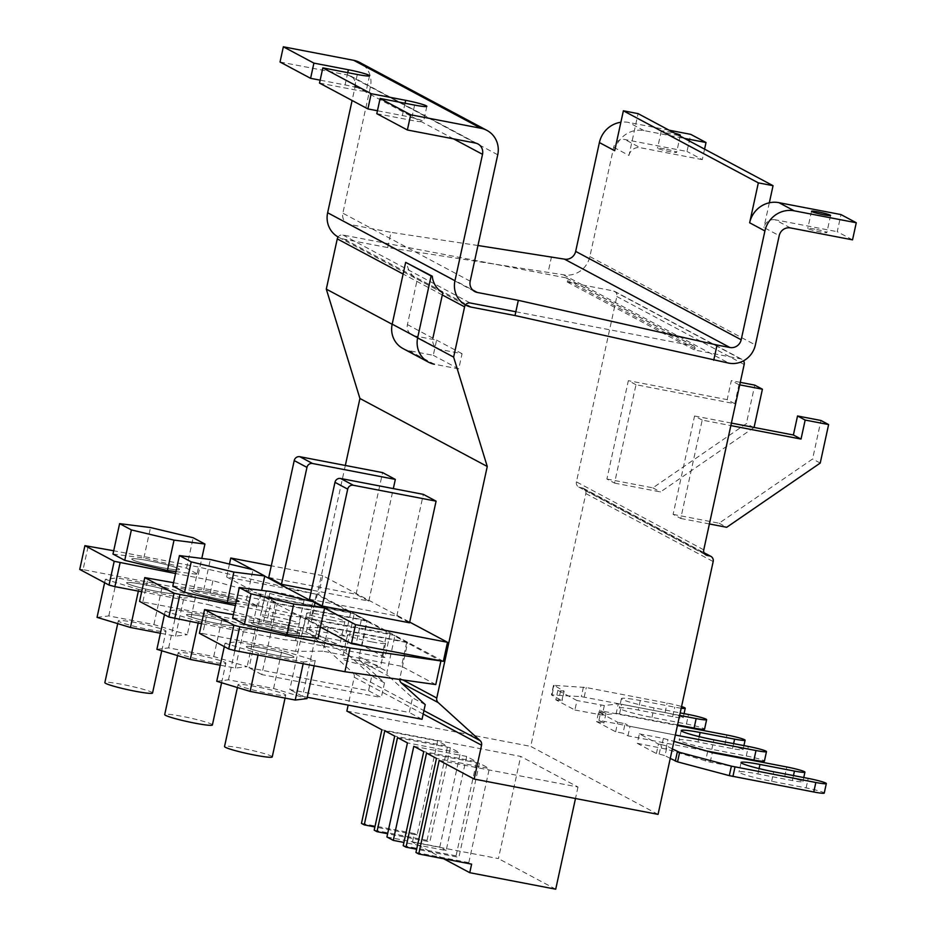 <?xml version="1.0" encoding="UTF-8"?>
<svg xmlns="http://www.w3.org/2000/svg" width="936" height="936" viewBox="0 0 936 936"><rect width="100%" height="100%" fill="white"/><g stroke="black" fill="none" stroke-linecap="round" stroke-linejoin="round"><path stroke-width="0.7" stroke-dasharray="4.68 3.51" d="M814.765 229.109A9.758 0.819 12.3 0 0 807.78 228.396A9.758 0.819 12.3 0 0 819.866 231.835A9.758 0.819 12.3 0 0 826.851 232.549A9.758 0.819 12.3 0 0 814.765 229.109M664.525 148.894A9.758 0.819 12.3 0 0 657.528 148.169A9.758 0.819 12.3 0 0 669.614 151.609A9.758 0.819 12.3 0 0 676.611 152.334A9.758 0.819 12.3 0 0 664.525 148.894M678.717 135.322A9.758 0.819 -167.7 0 1 673.347 134.503A9.758 0.819 -167.7 0 1 661.261 131.063A9.758 0.819 -167.7 0 1 668.257 131.777A9.758 0.819 -167.7 0 1 674.856 133.263M703.755 549.841L576.436 481.865L616.836 296.525A4.879 4.668 118.1 0 0 613.279 290.885L567.31 282.064L567.625 280.636A2.445 2.328 118.1 0 0 565.847 277.816L342.892 234.994A4.879 4.668 118.1 0 0 338.118 236.972A22.944 21.914 118.1 0 0 338.434 237.136A22.944 21.914 118.1 0 0 344.366 239.242L387.68 247.56L563.378 274.774A22.944 21.914 118.1 0 0 589.855 256.593L613.688 147.291A9.758 9.325 -61.9 0 1 624.955 139.546L687.012 151.468L690.745 134.363M387.68 247.56L391.002 232.35L349.982 224.476A9.758 9.325 -61.9 0 1 342.857 213.197L370.422 86.791A22.944 21.914 118.1 0 0 359.623 62.408M280.039 62.01L348.075 75.079A9.758 9.325 -61.9 0 1 355.189 86.346L352.111 100.491M442.775 292.839L417.304 279.232A22.944 21.914 -61.9 0 1 406.786 262.595M669.146 130.209L628.688 122.441A25.377 24.242 118.1 0 0 620.884 122.253M551.526 256.651L548.215 271.861M477.957 245.513L391.002 232.35M376.81 113.677L411.278 120.299A17.082 1.439 12.3 0 0 423.517 121.551A17.082 1.439 12.3 0 0 402.375 115.537L377.442 110.752M319.515 83.082L353.983 89.704A17.082 1.439 12.3 0 0 366.222 90.968A17.082 1.439 12.3 0 0 345.068 84.942L320.147 80.157M402.983 348.543A22.944 21.914 118.1 0 0 408.915 350.637L433.286 355.317L436.597 340.107L414.531 335.872A9.758 9.325 -61.9 0 1 407.417 324.605L417.304 279.232M408.915 350.637L434.386 364.233L458.745 368.913L462.068 353.703L440.002 349.467A9.758 9.325 -61.9 0 1 432.877 338.2L407.417 324.605M852.532 239.85L837.252 231.683L840.984 214.578M790.475 227.928L775.195 219.773L837.252 231.683M775.195 219.773A9.758 9.325 118.1 0 0 763.928 227.506L779.208 235.661M769.322 202.796L763.928 227.506M613.688 147.291L628.969 155.446L638.083 113.63M614.671 150.719A25.377 24.242 -61.9 0 1 634.351 130.736A25.377 24.242 -61.9 0 1 643.968 130.595L684.427 138.376M704.574 149.128L702.292 159.623L687.012 151.468M702.292 159.623L640.236 147.701L624.955 139.546M628.969 155.446A9.758 9.325 -61.9 0 1 640.236 147.701M462.068 353.703L436.597 340.107M458.745 368.913L433.286 355.317M144.097 584.614A24.406 2.047 12.3 0 0 126.617 582.812A24.406 2.047 12.3 0 0 156.827 591.412A24.406 2.047 12.3 0 0 174.307 593.213A24.406 2.047 12.3 0 0 144.097 584.614A24.406 2.047 -167.7 0 1 174.307 593.213A24.406 2.047 -167.7 0 1 156.827 591.412A24.406 2.047 -167.7 0 1 126.617 582.812A24.406 2.047 -167.7 0 1 144.097 584.614M149.269 560.851A24.406 2.047 12.3 0 0 131.789 559.049A24.406 2.047 12.3 0 0 162.01 567.649A24.406 2.047 12.3 0 0 179.49 569.451A24.406 2.047 12.3 0 0 149.269 560.851A24.406 2.047 -167.7 0 1 179.49 569.451A24.406 2.047 -167.7 0 1 162.01 567.649A24.406 2.047 -167.7 0 1 131.789 559.049A24.406 2.047 -167.7 0 1 149.269 560.851M263.776 648.519A24.406 2.047 12.3 0 0 246.297 646.717A24.406 2.047 12.3 0 0 276.506 655.317A24.406 2.047 12.3 0 0 293.986 657.119A24.406 2.047 12.3 0 0 263.776 648.519A24.406 2.047 -167.7 0 1 293.986 657.119A24.406 2.047 -167.7 0 1 276.506 655.317A24.406 2.047 -167.7 0 1 246.297 646.717A24.406 2.047 -167.7 0 1 263.776 648.519M268.96 624.757A24.406 2.047 12.3 0 0 251.48 622.955A24.406 2.047 12.3 0 0 281.689 631.554A24.406 2.047 12.3 0 0 299.169 633.356A24.406 2.047 12.3 0 0 268.96 624.757A24.406 2.047 -167.7 0 1 299.169 633.356A24.406 2.047 -167.7 0 1 281.689 631.554A24.406 2.047 -167.7 0 1 251.48 622.955A24.406 2.047 -167.7 0 1 268.96 624.757M203.931 616.567A24.406 2.047 12.3 0 0 186.451 614.765A24.406 2.047 12.3 0 0 216.672 623.364A24.406 2.047 12.3 0 0 234.152 625.166A24.406 2.047 12.3 0 0 203.931 616.567A24.406 2.047 -167.7 0 1 234.152 625.166A24.406 2.047 -167.7 0 1 216.672 623.364A24.406 2.047 -167.7 0 1 186.451 614.765A24.406 2.047 -167.7 0 1 203.931 616.567M209.114 592.804A24.406 2.047 12.3 0 0 191.634 591.002A24.406 2.047 12.3 0 0 221.844 599.602A24.406 2.047 12.3 0 0 239.323 601.403A24.406 2.047 12.3 0 0 209.114 592.804A24.406 2.047 -167.7 0 1 239.323 601.403A24.406 2.047 -167.7 0 1 221.844 599.602A24.406 2.047 -167.7 0 1 191.634 591.002A24.406 2.047 -167.7 0 1 209.114 592.804M315.537 638.434A19.527 1.638 12.3 0 0 301.544 636.995A19.527 1.638 12.3 0 0 325.716 643.874A19.527 1.638 12.3 0 0 339.698 645.313A19.527 1.638 12.3 0 0 315.537 638.434M330.899 620.112A19.527 1.638 -167.7 0 1 306.727 613.232A19.527 1.638 -167.7 0 1 320.709 614.671A19.527 1.638 -167.7 0 1 344.881 621.551A19.527 1.638 -167.7 0 1 330.899 620.112M356.277 660.196A19.527 1.638 12.3 0 0 342.295 658.757A19.527 1.638 12.3 0 0 366.467 665.625A19.527 1.638 12.3 0 0 380.449 667.075A19.527 1.638 12.3 0 0 356.277 660.196M371.639 641.874A19.527 1.638 -167.7 0 1 347.478 634.994A19.527 1.638 -167.7 0 1 361.46 636.433A19.527 1.638 -167.7 0 1 385.632 643.313A19.527 1.638 -167.7 0 1 371.639 641.874M274.786 616.684A19.527 1.638 12.3 0 0 260.805 615.245A19.527 1.638 12.3 0 0 284.977 622.124A19.527 1.638 12.3 0 0 298.958 623.563A19.527 1.638 12.3 0 0 274.786 616.684M290.16 598.361A19.527 1.638 -167.7 0 1 265.988 591.482A19.527 1.638 -167.7 0 1 279.969 592.921A19.527 1.638 -167.7 0 1 304.141 599.8A19.527 1.638 -167.7 0 1 290.16 598.361M658.055 814.378L530.724 746.39L585.854 493.576A4.879 4.668 118.1 0 0 582.286 487.937L579.992 487.492L704.983 554.229M656.393 753.538L658.464 744.026L639.37 733.836L637.287 743.336L656.393 753.538L659.155 754.065L661.225 744.565L658.464 744.026M615.642 731.777L617.725 722.276L598.619 712.074L596.548 721.586L615.642 731.777L623.002 733.192L625.072 723.692L617.725 722.276M557.879 690.323L555.808 699.824L574.903 710.026L576.974 700.526L557.879 690.323L564.127 691.213L554.112 685.339L586.275 687.55L667.122 703.076A14.648 1.228 -167.7 0 1 681.56 706.575M439.171 760.36L577.992 787.024L520.697 756.428L381.865 729.776M346.858 711.079L530.724 746.39M515.841 311.746L693.167 345.805A2.445 2.328 -61.9 0 1 694.945 348.613L694.641 350.041L740.61 358.874A4.879 4.668 -61.9 0 1 743.512 360.828M576.436 481.865A4.879 4.668 118.1 0 0 579.992 487.492M423.189 714.039L354.229 677.231L348.157 705.1M354.229 677.231A4.879 4.668 118.1 0 0 352.837 672.668L423.926 710.635M345.337 465.449L309.442 630.033A4.879 4.668 118.1 0 0 310.846 634.585L352.837 672.668M639.37 733.836L663.378 738.445L673.967 741.359M661.225 744.565L667.087 746.121L665.016 755.633L659.155 754.065M672.329 748.917L667.087 746.121M637.287 743.336L665.917 749.057L710.202 762.173L784.731 776.494A14.648 1.228 -167.7 0 1 802.866 781.642A14.648 1.228 -167.7 0 1 792.371 780.565L757.891 773.943A26.36 2.211 12.3 0 0 739.019 772.001A26.36 2.211 12.3 0 0 771.65 781.291L806.118 787.913A14.648 1.228 -167.7 0 1 824.253 793.073M670.246 758.417L665.016 755.633M675.347 735.041L630.045 726.336L625.072 723.692M598.619 712.074L605.978 713.489L601.006 710.845L677.43 725.517M596.548 721.586L603.907 723.001L598.935 720.346L724.885 744.541A14.648 1.228 -167.7 0 1 743.02 749.689A14.648 1.228 -167.7 0 1 732.525 748.613L698.057 741.991A26.36 2.211 12.3 0 0 679.173 740.048A26.36 2.211 12.3 0 0 711.805 749.338L746.284 755.96A14.648 1.228 -167.7 0 1 764.408 761.12M703.919 750.438L627.962 735.848L623.002 733.192M605.978 713.489L603.907 723.001M574.903 710.026L602.257 715.057L616.204 713.349L618.275 703.837L604.328 705.557L576.974 700.526M555.808 699.824L562.056 700.713L551.421 694.91L581.326 696.63L665.051 712.588A14.648 1.228 -167.7 0 1 683.175 717.736A14.648 1.228 -167.7 0 1 672.692 716.66L638.212 710.038A26.36 2.211 12.3 0 0 619.328 708.096A26.36 2.211 12.3 0 0 651.959 717.385L686.439 724.008A14.648 1.228 -167.7 0 1 704.562 729.167M677.559 724.909L616.204 713.349M618.275 703.837L621.621 704.258L619.55 713.77M679.63 715.408L621.621 704.258M681.197 708.213A14.648 1.228 -167.7 0 1 674.762 707.16L640.282 700.537A26.36 2.211 12.3 0 0 621.41 698.595A26.36 2.211 12.3 0 0 654.03 707.873L680.179 712.904M361.46 823.387L414.32 833.543L412.46 842.096L498.42 858.605L520.697 756.428M577.992 787.024L575.488 798.513M555.715 889.2L498.42 858.605M567.31 282.064L694.641 350.041M702.199 420.089L694.559 416.005L673.113 514.379L680.753 518.462L702.199 420.089L730.852 425.587M635.989 384.731L628.348 380.659L606.902 479.033L614.543 483.105L635.989 384.731L734.818 403.72L727.178 399.637L628.348 380.659M425.236 704.621L412.507 697.823L388.522 676.061A4.879 4.668 -61.9 0 1 387.118 671.51L394.828 636.141L407.558 642.938L399.847 678.308L402.866 679.91M360.5 661.108L384.497 682.859L371.767 676.061L347.771 654.311A4.879 4.668 -61.9 0 1 346.367 649.748L354.077 614.39L366.818 621.188L359.108 656.545A4.879 4.668 118.1 0 0 360.5 661.108L388.522 676.061M443.36 661.296L318.579 594.676L322.721 575.663L409.711 622.112M417.62 337.884L392.161 324.289M627.962 735.848L630.045 726.336M598.935 720.346L601.006 710.845M415.947 852.485L468.819 862.641L471.615 864.139M468.819 862.641L489.329 768.55L436.469 758.394M426.535 753.094L479.396 763.238L489.329 768.55M479.396 763.238L458.886 857.341L416.66 849.233M403.217 845.688L456.078 855.843L458.886 857.341M456.078 855.843L476.599 761.752L423.739 751.596M413.806 746.296L466.666 756.44L476.599 761.752M466.666 756.44L446.156 850.543L403.931 842.435M386.919 836.983L439.78 847.138L446.156 850.543M439.78 847.138L460.301 753.047L407.441 742.892M397.507 737.591L450.368 747.747L460.301 753.047M450.368 747.747L429.858 841.838L387.633 833.73M374.189 830.185L427.05 840.341L429.858 841.838M427.05 840.341L447.572 746.249L394.7 736.094M384.778 730.794L437.638 740.949L447.572 746.249M437.638 740.949L417.117 835.041L374.903 826.933M414.32 833.543L417.117 835.041M443.687 858.768L412.46 842.096M673.113 514.379L719.082 523.212L812.588 458.979L820.977 420.486M731.39 423.084L694.559 416.005M680.753 518.462L709.394 523.961M719.082 523.212L726.71 527.284M740.271 382.344L731.32 380.624L727.178 399.637M606.902 479.033L652.872 487.855L746.378 423.622L754.767 385.129M614.543 483.105L660.512 491.938L754.077 427.436M739.732 384.86L738.96 384.708L734.818 403.72M652.872 487.855L660.512 491.938M394.828 636.141L394.594 635.392L305.335 618.251L289.797 689.539L409.313 712.495L412.507 697.823M422.042 719.293L409.313 712.495M407.558 642.938L407.335 642.19L318.065 625.049L302.527 696.337L307.265 697.25M399.73 679.466A4.879 4.668 -61.9 0 1 399.847 678.308M354.077 614.39L353.855 613.642L264.596 596.501L249.046 667.777L368.562 690.733L371.767 676.061M384.497 682.859L381.303 697.531L368.562 690.733M366.818 621.188L366.584 620.439L277.325 603.299L261.776 674.575L381.303 697.531M322.721 575.663L271.288 565.789M229.46 564.08L226.641 577.021L318.579 594.676M320.44 627.097L301.766 617.128L390.125 633.66L367.204 621.434L361.343 619.866L276.296 603.533L256.932 593.19L272.142 597.507L350.661 612.589L316.391 594.29L198.561 567.052L113.701 550.754M321.13 627.471L328.162 627.424L406.68 642.505L440.224 660.699M305.335 618.251L318.065 625.049M407.335 642.19L394.594 635.392M264.596 596.501L277.325 603.299M366.584 620.439L353.855 613.642M252.463 569.579L264.736 576.143M312.308 601.532L324.581 608.096M309.477 599.239L396.817 616.017L409.547 622.814M268.737 577.489L356.078 594.266L368.807 601.064L311.489 590.054M820.228 463.063L812.588 458.979M738.96 384.708L731.32 380.624M754.018 427.705L746.378 423.622M302.527 696.337L289.797 689.539M261.776 674.575L249.046 667.777M226.641 577.021L256.932 593.19L212.928 580.694L175.547 573.522M361.343 619.866L356.16 643.629L270.106 627.097L275.289 603.334L301.766 617.128L300.748 616.929L295.565 640.692L381.619 657.224L386.802 633.461M390.125 633.66L384.942 657.423L362.033 645.185L367.204 621.434M328.162 627.424L322.978 651.187L295.601 651.362L300.784 627.611L320.358 627.471M406.68 642.505L401.497 666.268L322.978 651.187M435.766 684.567L401.497 666.268M350.661 612.589L345.478 636.351L311.208 618.053L316.391 594.29M272.142 597.507L266.959 621.27L345.478 636.351M212.928 580.694L207.745 604.457L266.959 621.27M233.392 614.659L300.784 627.611M396.817 616.017L423.341 494.36M356.078 594.266L382.602 472.61M368.807 601.064L393.331 488.592M173.546 582.707L258.406 599.005L275.289 603.334M300.748 616.929L290.242 616.005L235.392 605.475M311.208 618.053L193.378 590.815L198.561 567.052M193.378 590.815L83.058 569.626L88.241 545.863M141.675 591.763L207.745 604.457M270.106 627.097L253.223 622.768L258.406 599.005M295.565 640.692L285.059 639.768L201.521 623.715M253.223 622.768L139.581 601.38M356.16 643.629L362.033 645.185M384.942 657.423L381.619 657.224M290.242 616.005L285.059 639.768M295.601 651.362L202.749 633.532L207.921 609.769M199.426 633.333L202.749 633.532M79.736 569.427L83.058 569.626M142.904 601.579L148.087 577.816M272.236 756.92A24.406 2.047 12.3 0 0 242.014 748.32A24.406 2.047 12.3 0 0 224.535 746.518M232.666 617.959L263.566 621.878L306.224 632.081L317.983 638.364M306.224 632.081L312.846 601.661M263.566 621.878L270.2 591.458M255.493 686.533A24.406 2.047 12.3 0 0 238.013 684.742A24.406 2.047 12.3 0 0 268.222 693.342A24.406 2.047 12.3 0 0 285.702 695.132A24.406 2.047 12.3 0 0 255.493 686.533M216.742 681.268L228.478 679.828L273.593 688.486L306.973 698.607M273.593 688.486L281.876 650.473L315.256 660.582L314.122 665.812M228.478 679.828L236.761 641.803L281.876 650.473M224.301 646.612L225.026 643.254L236.761 641.803M258.043 655.036L258.406 653.363L225.026 643.254M303.159 663.706L303.521 662.033L258.406 653.363M315.256 660.582L303.521 662.033M212.39 724.967A24.406 2.047 12.3 0 0 182.181 716.368A24.406 2.047 12.3 0 0 164.701 714.566M172.832 586.006L203.72 589.926L246.379 600.128L258.137 606.411L235.802 603.568M258.137 606.411L261.635 590.382M246.379 600.128L253.012 569.708M203.72 589.926L210.354 559.506M195.647 654.58A24.406 2.047 12.3 0 0 178.168 652.79A24.406 2.047 12.3 0 0 208.377 661.378A24.406 2.047 12.3 0 0 225.857 663.179A24.406 2.047 12.3 0 0 195.647 654.58M156.897 649.315L168.632 647.876L213.747 656.534L247.127 666.654L235.392 668.093L220.241 665.192M213.747 656.534L222.043 618.52L255.423 628.629L247.127 666.654M168.632 647.876L176.916 609.851L222.043 618.52M164.455 614.659L165.181 611.302L176.916 609.851M198.198 623.083L198.561 621.41L165.181 611.302M235.392 668.093L243.688 630.08L198.561 621.41M255.423 628.629L243.688 630.08M152.545 693.014A24.406 2.047 12.3 0 0 122.335 684.415A24.406 2.047 12.3 0 0 104.855 682.613M112.987 554.053L143.875 557.973L186.533 568.175L198.292 574.458L175.968 571.615M198.292 574.458L201.79 558.418M186.533 568.175L193.167 537.755M143.875 557.973L150.509 527.553M135.802 622.627A24.406 2.047 12.3 0 0 118.322 620.837A24.406 2.047 12.3 0 0 148.531 629.425A24.406 2.047 12.3 0 0 166.011 631.227A24.406 2.047 12.3 0 0 135.802 622.627M97.052 617.362L108.787 615.923L153.902 624.581L187.282 634.702L175.547 636.141L160.407 633.239M153.902 624.581L162.197 586.568L195.577 596.677L187.282 634.702M108.787 615.923L117.082 577.898L162.197 586.568M104.61 582.707L105.347 579.349L117.082 577.898M138.352 591.131L138.727 589.458L105.347 579.349M175.547 636.141L183.842 598.127L138.727 589.458M195.577 596.677L183.842 598.127M471.697 307.219L344.366 239.242M563.378 274.774L728.91 363.156M589.855 256.593L755.375 344.963M349.982 224.476L472.633 289.961M453.55 138.867L355.189 86.346M348.075 75.079L475.394 143.056M497.741 154.779L370.422 86.791M470.188 281.186L342.857 213.197M643.968 130.595L628.688 122.441M347.747 72.657L345.068 84.942M357.306 74.494L353.983 89.704M405.042 103.252L402.375 115.537M414.601 105.089L411.278 120.299M414.531 335.872L440.002 349.467M585.854 493.576L713.173 561.553M582.286 487.937L704.106 552.977M663.378 738.445L661.296 747.946M560.629 690.85L558.558 700.362M598.911 714.636L600.982 705.136M693.167 345.805L565.847 277.816M342.892 234.994L470.223 302.983M740.61 358.874L613.279 290.885M616.836 296.525L744.167 364.502M347.771 654.311L310.846 634.585M359.108 656.545L387.118 671.51M309.442 630.033L346.367 649.748M442.307 294.957L403.112 274.026M806.118 787.913L808.201 778.401M771.65 781.291L773.721 771.779M759.061 768.585L757.891 773.943M792.371 780.565L793.459 775.57M784.731 776.494L786.802 766.982M710.202 762.173L712.273 752.673M665.917 749.057L667.988 739.545M707.651 751.561L705.58 761.073M746.284 755.96L748.355 746.448M711.805 749.338L713.875 739.826M699.227 736.632L698.057 741.991M732.525 748.613L733.613 743.617M724.885 744.541L726.968 735.029M604.328 705.557L602.257 715.057M686.439 724.008L688.51 714.496M651.959 717.385L654.03 707.873M640.282 700.537L638.212 710.038M672.692 716.66L674.762 707.16M665.051 712.588L667.122 703.076M584.204 697.051L586.275 687.55M552.041 694.84L554.112 685.339M583.409 687.129L581.326 696.63M561.881 700.561L563.963 691.06M553.667 685.562L551.596 695.062M694.945 348.613L567.625 280.636M811.512 211.279L807.78 228.396M661.261 131.063L657.528 148.169M338.434 237.136L465.754 305.124M350.602 75.968L477.922 143.957M347.455 223.575L474.786 291.564M369.533 75.757L366.222 90.968M426.839 106.353L423.517 121.551M412.004 334.983L437.475 348.578M830.583 215.444L826.851 232.549M680.343 135.217L676.611 152.334M117.714 623.622L118.322 620.837M237.405 687.527L238.013 684.742M177.559 655.574L178.168 652.79M306.727 613.232L301.544 636.995M347.478 634.994L342.295 658.757M265.988 591.482L260.805 615.245M583.549 488.381L703.977 552.685M741.09 762.501L739.019 772.001M803.755 777.547L802.866 781.642M681.244 730.548L679.173 740.048M743.909 745.594L743.02 749.689M621.41 698.595L619.328 708.096M684.064 713.642L683.175 717.736M564.127 691.213L562.056 700.713M566.479 278.039L693.798 346.027M614.543 291.33L741.874 359.319M578.729 487.048L706.048 555.036M553.492 685.398L551.421 694.91M161.752 650.789L166.011 631.227M285.059 698.092L285.702 695.132M221.598 682.742L225.857 663.179M344.881 621.551L339.698 645.313M385.632 643.313L380.449 667.075M304.141 599.8L298.958 623.563"/><path stroke-width="1.4" d="M823.586 214.718A9.758 0.819 -167.7 0 1 811.512 211.279A9.758 0.819 -167.7 0 1 818.497 212.004A9.758 0.819 -167.7 0 1 830.583 215.444A9.758 0.819 -167.7 0 1 823.586 214.718M620.884 122.253A25.377 24.242 118.1 0 0 599.391 142.564L575.663 251.386L741.183 339.768L764.911 230.946A25.377 24.242 118.1 0 1 794.208 210.822L856.264 222.745L852.532 239.85L790.475 227.928A9.758 9.325 -61.9 0 0 779.208 235.661L755.375 344.963A22.944 21.914 118.1 0 1 728.91 363.156L515.011 315.549L471.697 307.219A22.944 21.914 -61.9 0 1 465.754 305.124A22.944 21.914 -61.9 0 1 454.954 280.741L482.52 154.323A9.758 9.325 118.1 0 0 475.394 143.056L407.371 129.987L410.682 114.789L481.01 128.291A22.944 21.914 -61.9 0 1 486.942 130.397A22.944 21.914 -61.9 0 1 497.741 154.779L470.188 281.186A9.758 9.325 118.1 0 0 477.301 292.453L518.322 300.339L515.011 315.549M352.111 100.491L327.635 212.753A22.944 21.914 118.1 0 0 338.118 236.972A4.879 4.668 118.1 0 0 337.264 238.867L326.301 289.119L359.927 398.49L345.337 465.449M283.351 46.8L280.039 62.01L310.6 78.32L313.911 63.121L283.351 46.8L353.691 60.313A22.944 21.914 118.1 0 1 359.623 62.408L486.942 130.397M432.256 276.19L431.122 275.968L417.655 337.744L392.184 324.149L405.651 262.373L432.256 276.19A22.944 21.914 118.1 0 0 442.775 292.839L432.877 338.2M518.322 300.339L717.046 345.033L713.735 360.243M741.183 339.768A9.758 9.325 -61.9 0 1 729.928 347.502L717.046 345.033M575.663 251.386A9.758 9.325 -61.9 0 1 564.396 259.12L477.957 245.513M684.427 138.376L706.025 142.518L690.745 134.363L669.146 130.209M407.371 129.987L376.81 113.677L380.121 98.467L410.682 114.789M377.442 110.752L367.895 108.915L319.515 83.082L322.826 67.872L371.206 93.705L405.686 100.328A17.082 1.439 -167.7 0 1 426.839 106.353A17.082 1.439 -167.7 0 1 414.601 105.089L380.121 98.467M320.147 80.157L310.6 78.32M313.911 63.121L348.391 69.744A17.082 1.439 -167.7 0 1 369.533 75.757A17.082 1.439 -167.7 0 1 357.306 74.494L322.826 67.872M392.184 324.149A22.944 21.914 118.1 0 0 402.983 348.543L428.454 362.138A22.944 21.914 118.1 0 0 434.386 364.233M417.655 337.744A22.944 21.914 118.1 0 0 428.454 362.138M405.651 262.373L431.122 275.968M856.264 222.745L840.984 214.578L778.928 202.667A25.377 24.242 118.1 0 0 769.322 202.796A25.377 24.242 118.1 0 0 749.642 222.78L758.335 182.859L623.376 110.799L614.671 150.719L599.391 142.564M623.376 110.799L638.083 113.63L773.054 185.691L769.322 202.796M674.856 133.263A9.758 0.819 -167.7 0 1 680.343 135.217A9.758 0.819 -167.7 0 1 678.717 135.322M706.025 142.518L704.574 149.128M367.895 108.915L371.206 93.705M758.335 182.859L773.054 185.691M703.977 552.685L710.88 556.37A4.879 4.668 118.1 0 1 713.173 561.553L658.055 814.378L474.178 779.056L439.171 760.36L418.755 853.983L471.615 864.139L469.755 872.691L555.715 889.2L575.488 798.513M374.903 826.933L364.256 824.885L361.46 823.387L381.865 729.776L346.858 711.079L348.157 705.1M515.841 311.746L470.223 302.983A4.879 4.668 -61.9 0 0 464.595 306.844L453.632 357.107L487.258 466.479L436.773 698.022A4.879 4.668 -61.9 0 0 438.177 702.573L480.156 740.657A4.879 4.668 -61.9 0 1 481.56 745.208L474.178 779.056M710.88 556.37A4.879 4.668 118.1 0 0 709.617 555.925L707.312 555.481A4.879 4.668 -61.9 0 1 703.755 549.841L744.167 364.502A4.879 4.668 -61.9 0 0 743.512 360.828M673.967 741.359L712.273 752.673L786.802 766.982A14.648 1.228 -167.7 0 1 804.937 772.141A14.648 1.228 -167.7 0 1 794.442 771.065L759.973 764.443A26.36 2.211 12.3 0 0 741.09 762.501A26.36 2.211 12.3 0 0 773.721 771.779L808.201 778.401A14.648 1.228 -167.7 0 1 826.324 783.561A14.648 1.228 -167.7 0 1 815.841 782.484L731.379 766.139L679.63 752.357L672.329 748.917M826.324 783.561L824.253 793.073A14.648 1.228 -167.7 0 1 813.758 791.985L729.296 775.64L677.559 761.869L670.246 758.417M677.43 725.517L726.968 735.029A14.648 1.228 -167.7 0 1 745.091 740.189A14.648 1.228 -167.7 0 1 734.596 739.112L700.128 732.49A26.36 2.211 12.3 0 0 681.244 730.548A26.36 2.211 12.3 0 0 713.875 739.826L748.355 746.448A14.648 1.228 -167.7 0 1 766.479 751.608A14.648 1.228 -167.7 0 1 755.995 750.532L675.347 735.041M766.479 751.608L764.408 761.12A14.648 1.228 -167.7 0 1 753.925 760.032L703.919 750.438M680.179 712.904L688.51 714.496A14.648 1.228 -167.7 0 1 706.633 719.655L704.562 729.167A14.648 1.228 -167.7 0 1 694.079 728.079L677.559 724.909M706.633 719.655A14.648 1.228 -167.7 0 1 696.15 718.579L679.63 715.408M681.56 706.575A14.648 1.228 -167.7 0 1 685.246 708.236A14.648 1.228 -167.7 0 1 681.197 708.213M364.256 824.885L384.778 730.794L394.7 736.094L374.189 830.185L376.986 831.683L397.507 737.591L407.441 742.892L386.919 836.983L393.284 840.388L413.806 746.296L423.739 751.596L403.217 845.688L406.025 847.185L426.535 753.094L436.469 758.394L415.947 852.485L418.755 853.983M438.177 702.573L401.251 682.859L425.236 704.621L422.042 719.293L307.265 697.25M409.711 622.112L447.502 642.295L443.36 661.296L350.076 647.958L239.756 626.769L233.883 625.201L204.598 609.57L233.392 614.659M487.258 466.479L359.927 398.49M453.632 357.107L417.62 337.884M392.161 324.289L326.301 289.119M416.66 849.233L406.025 847.185M403.931 842.435L393.284 840.388M387.633 833.73L376.986 831.683M469.755 872.691L443.687 858.768M709.394 523.961L726.71 527.284L820.228 463.063L828.617 424.57L820.977 420.486L797.53 415.982L793.389 434.994L731.39 423.084M730.852 425.587L801.029 439.066L793.389 434.994M828.617 424.57L805.171 420.065L801.029 439.066M754.077 427.436L762.407 389.212L754.767 385.129L740.271 382.344M762.407 389.212L739.732 384.86M401.251 682.859A4.879 4.668 -61.9 0 1 399.73 679.466M271.288 565.789L230.782 558.008L229.46 564.08M320.358 627.471L321.13 627.471L320.44 627.097M447.502 642.295L355.563 624.64L351.421 643.64L440.224 660.699M230.782 558.008L252.463 569.579M264.736 576.143L312.308 601.532M324.581 608.096L355.563 624.64M340.599 478.471L423.341 494.36L436.082 501.158L409.547 622.814L322.218 606.037L309.477 599.239L334.971 482.332A4.879 4.668 118.1 0 1 340.599 478.471L353.34 485.269A4.879 4.668 118.1 0 0 347.701 489.13L334.971 482.332M311.489 590.054L281.467 584.286L268.737 577.489L294.22 460.582A4.879 4.668 118.1 0 1 299.859 456.709L312.589 463.507A4.879 4.668 118.1 0 0 306.961 467.38L294.22 460.582M805.171 420.065L797.53 415.982M321.13 627.471L351.421 643.64M175.547 573.522L114.204 561.296L84.919 545.665L113.701 550.754M440.938 660.839L435.766 684.567L344.904 671.72L234.573 650.532L228.712 648.964L199.426 633.333L204.598 609.57M322.218 606.037L347.701 489.13M436.082 501.158L353.34 485.269M393.331 488.592L395.331 479.407L382.602 472.61L299.859 456.709M281.467 584.286L306.961 467.38M395.331 479.407L312.589 463.507M235.392 605.475L174.049 593.248L144.764 577.617L173.546 582.707M84.919 545.665L79.736 569.427L109.021 585.058L114.204 561.296M120.065 562.864L114.894 586.626L141.675 591.763M201.521 623.715L168.866 617.011L139.581 601.38L144.764 577.617M350.076 647.958L344.904 671.72M114.894 586.626L109.021 585.058M228.712 648.964L233.883 625.201M239.756 626.769L234.573 650.532M168.866 617.011L174.049 593.248M179.911 594.816L174.728 618.579M237.405 687.527L224.535 746.518A24.406 2.047 12.3 0 0 254.756 755.118A24.406 2.047 12.3 0 0 272.236 756.92L285.059 698.092M324.616 607.944L317.983 638.364L287.083 634.433L244.436 624.23L232.666 617.959L239.3 587.539L270.2 591.458L312.846 601.661L324.616 607.944L293.717 604.024L251.059 593.822L239.3 587.539M244.436 624.23L251.059 593.822M287.083 634.433L293.717 604.024M314.122 665.812L306.973 698.607L295.238 700.046L250.123 691.388L216.742 681.268L224.301 646.612M250.123 691.388L258.043 655.036M295.238 700.046L303.159 663.706M177.559 655.574L164.701 714.566A24.406 2.047 12.3 0 0 194.91 723.165A24.406 2.047 12.3 0 0 212.39 724.967L221.598 682.742M235.802 603.568L227.249 602.48L184.591 592.277L172.832 586.006L179.455 555.586L210.354 559.506L253.012 569.708L264.771 575.991L233.871 572.071L191.225 561.869L179.455 555.586M184.591 592.277L191.225 561.869M227.249 602.48L233.871 572.071M261.635 590.382L264.771 575.991M220.241 665.192L190.277 659.435L156.897 649.315L164.455 614.659M190.277 659.435L198.198 623.083M117.714 623.622L104.855 682.613A24.406 2.047 12.3 0 0 135.065 691.213A24.406 2.047 12.3 0 0 152.545 693.014L161.752 650.789M175.968 571.615L167.404 570.527L124.745 560.325L112.987 554.053L119.621 523.634L150.509 527.553L193.167 537.755L204.925 544.038L174.037 540.119L131.379 529.916L119.621 523.634M124.745 560.325L131.379 529.916M167.404 570.527L174.037 540.119M201.79 558.418L204.925 544.038M160.407 633.239L130.432 627.483L97.052 617.362L104.61 582.707M130.432 627.483L138.352 591.131M454.954 280.741L327.635 212.753M729.928 347.502L564.396 259.12M472.633 289.961L477.301 292.453M482.52 154.323L453.55 138.867M481.01 128.291L353.691 60.313M764.911 230.946L749.642 222.78M794.208 210.822L778.928 202.667M348.391 69.744L347.747 72.657M405.686 100.328L405.042 103.252M704.106 552.977L709.617 555.925M481.56 745.208L423.189 714.039M423.926 710.635L480.156 740.657M402.866 679.91L436.773 698.022M464.595 306.844L442.307 294.957M403.112 274.026L337.264 238.867M704.983 554.229L707.312 555.481M729.296 775.64L731.379 766.139M679.63 752.357L677.559 761.869M813.758 791.985L815.841 782.484M734.994 766.958L732.923 776.459M759.973 764.443L759.061 768.585M793.459 775.57L794.442 771.065M675.312 761.12L677.383 751.62M753.925 760.032L755.995 750.532M700.128 732.49L699.227 736.632M733.613 743.617L734.596 739.112M694.079 728.079L696.15 718.579M804.937 772.141L803.755 777.547M745.091 740.189L743.909 745.594M685.246 708.236L684.064 713.642"/></g></svg>
